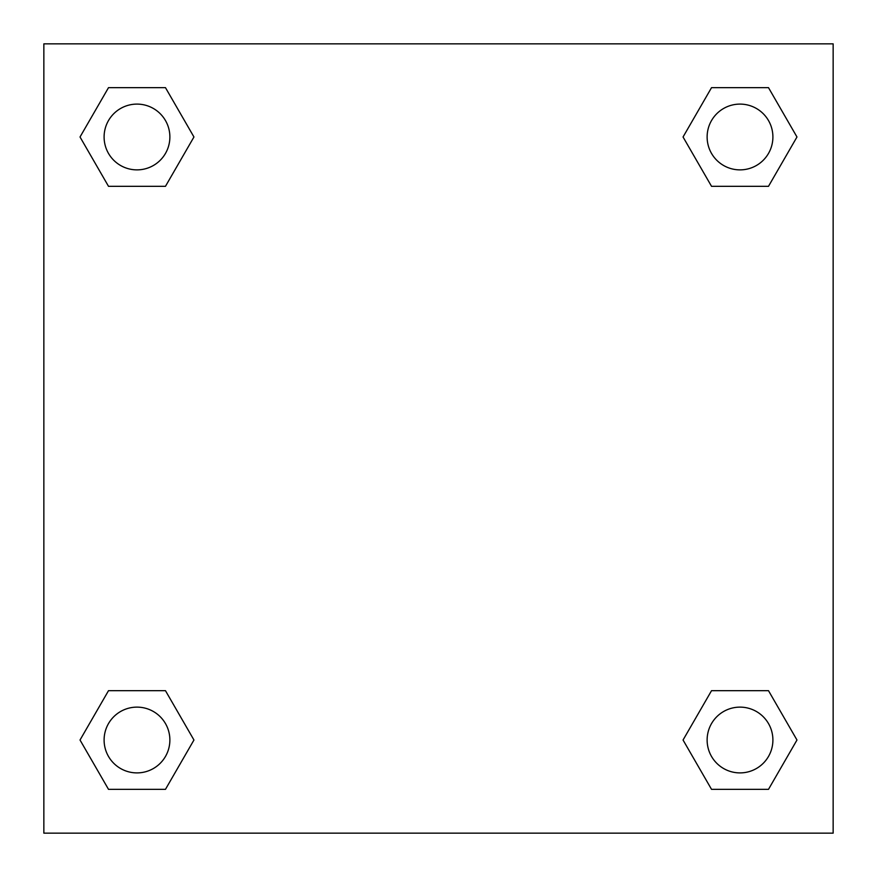 <?xml version="1.0" encoding="UTF-8"?>
<svg xmlns="http://www.w3.org/2000/svg" width="877" height="877" viewBox="0 0 877 877"><rect width="100%" height="100%" fill="white"/><g stroke="black" fill="none" stroke-linecap="round" stroke-linejoin="round"><path stroke-width="1.32" d="M833.15 43.85L43.85 43.85L43.85 833.15L833.15 833.15L833.15 43.85M711.532 690.681L683.051 740.013L711.532 690.681L768.493 690.681L711.532 690.681L768.493 690.681L796.974 740.013L768.493 789.344L711.532 789.344L768.493 789.344L711.532 789.344L683.051 740.013M108.507 690.681L80.026 740.013L108.507 690.681L165.468 690.681L108.507 690.681L165.468 690.681L193.949 740.013L165.468 789.344L108.507 789.344L165.468 789.344L108.507 789.344L80.026 740.013M108.507 87.656L80.026 136.987L108.507 87.656L165.468 87.656L108.507 87.656L165.468 87.656L193.949 136.987L165.468 186.319L108.507 186.319L165.468 186.319L108.507 186.319L80.026 136.987M768.493 186.319L796.974 136.987L768.493 186.319L711.532 186.319L768.493 186.319L711.532 186.319L683.051 136.987L711.532 87.656L683.051 136.987M711.532 87.656L768.493 87.656L711.532 87.656L768.493 87.656L796.974 136.987M772.9 740.013A32.887 32.887 0 0 0 723.569 711.532A32.887 32.887 0 0 0 723.569 768.493A32.887 32.887 0 0 0 772.9 740.013M169.875 740.013A32.887 32.887 0 0 0 120.544 711.532A32.887 32.887 0 0 0 120.544 768.493A32.887 32.887 0 0 0 169.875 740.013M772.9 136.987A32.887 32.887 0 0 0 723.569 108.507A32.887 32.887 0 0 0 723.569 165.468A32.887 32.887 0 0 0 772.9 136.987M169.875 136.987A32.887 32.887 0 0 0 120.544 108.507A32.887 32.887 0 0 0 120.544 165.468A32.887 32.887 0 0 0 169.875 136.987"/></g></svg>
